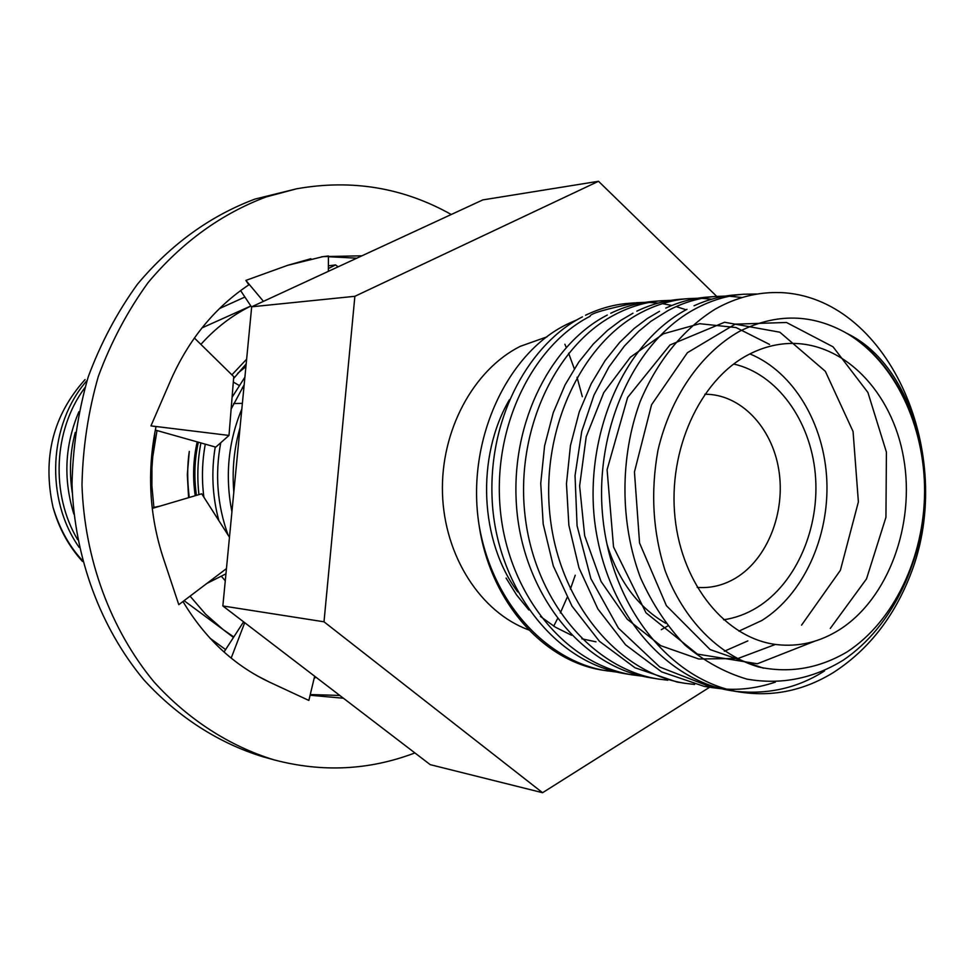 <?xml version="1.0" encoding="UTF-8"?>
<svg xmlns="http://www.w3.org/2000/svg" width="974" height="974" viewBox="0 0 974 974"><rect width="100%" height="100%" fill="white"/><g stroke="black" fill="none" stroke-linecap="round" stroke-linejoin="round"><path stroke-width="1.46" d="M82.559 561.511C68.606 546.146 58.744 528.005 52.973 507.089C42.284 457.829 52.973 415.326 85.067 379.568M528.772 629.934C480.864 612.512 444.436 556.422 442.488 493.635C440.431 430.861 473.291 369.901 520.262 346.33L547.035 336.834M667.726 625.965L661.297 629.691M595.991 641.829L581.819 638.798M571.58 635.279L555.497 627.244L540.436 616.469M517.681 591.9C479.756 541.167 475.945 456.952 509.39 399.754M606.985 544.283C618.429 580.784 637.982 607.106 665.656 623.25M738.901 631.14L761.778 620.535C803.197 594.664 829.239 537.599 826.829 480.742C824.406 423.885 793.566 371.788 749.895 353.915M839.771 629.521C819.804 642.146 798.68 647.15 776.4 644.557C726.093 638.481 681.934 584.984 675.019 517.644C667.835 450.378 699.527 380.785 747.338 355.254C760.597 348.132 774.269 344.224 788.343 343.518C843.265 340.9 892.367 391.767 903.677 458.243C915.304 524.657 888.41 598.438 839.771 629.521M704.847 394.251C740.301 393.922 771.834 426.843 778.737 469.492C785.835 512.105 767.622 558.796 735.808 578.008C723.585 585.313 710.716 588.442 697.189 587.371M723.548 619.781C735.358 618.064 746.583 613.924 757.236 607.374C796.562 583.036 820.315 527.263 815.262 473.62C810.283 419.977 776.765 373.748 733.69 364.033M616.871 672.109L603.649 670.307C543.602 661.784 489.971 601.482 479.013 524.73C465.669 439.469 508.197 350.798 569.522 323.1L577.278 319.679M528.858 609.967L516.585 594.944L506.078 578.057M686.974 309.306C616.725 346.537 580.139 451.084 597.245 537.611C614.01 624.931 673.74 682.238 732.034 690.797L740.983 692.234C672.705 681.885 613.096 609.797 603.137 520.542C592.837 431.372 634.244 340.839 695.74 308.6C711.483 300.26 727.444 295.475 743.637 294.233L757.577 293.99M736.6 691.443C768.961 694.596 798.254 687.754 824.503 670.928M847.563 333.814L846.978 333.437C913.746 365.445 943.489 476.554 913.271 567.209C896.774 613.559 870.269 648.587 833.768 672.291C804.609 690.335 773.673 696.982 740.983 692.21M608.336 671.037C551.467 663.355 492.905 607.423 479.013 524.73M582.452 316.867C531.329 342.544 488.631 414.218 492.077 497.933C495.121 581.125 550.651 661.918 625.308 673.752L633.137 675.006C563.8 664.305 507.077 591.425 500.137 507.904C492.844 424.238 534.008 344.759 590.11 316.27C589.94 313.628 605.378 309.111 636.424 302.719L645.202 302.366M641.988 676.102L633.149 674.994M607.289 315.065C553.135 342.519 510.863 419.368 516.39 504.276C521.553 588.868 578.264 666.496 650.693 677.794M667.799 680.205L658.777 679.097C592.423 669.016 534.665 600.41 525.059 515.733C515.136 431.129 555.314 345.222 615.203 314.444C630.409 306.542 645.981 301.952 661.918 300.71L670.94 300.357M632.966 313.214L620.925 320.288L607.557 330.344L593.276 344.053L578.824 362.024L565.078 384.852L553.22 412.793L544.6 445.849L540.74 483.335L543.2 524.061L553.281 565.894L571.994 606.132L599.436 641.306L635.011 667.774L676.893 681.995L685.258 683.334C618.271 673.168 559.904 603.43 550.188 517.279C540.132 431.202 580.723 343.81 641.136 312.569C656.415 304.57 672.109 299.931 688.253 298.628L697.579 298.263M694.596 684.466L685.258 683.322M659.508 311.303L647.479 318.401L634.062 328.542L619.707 342.373L605.134 360.55L591.242 383.671L579.226 412.014L570.447 445.605L566.466 483.737L568.865 525.23L578.982 567.879L597.853 608.933L625.6 644.837L661.589 671.853L703.995 686.329L712.639 687.705L659.848 667.068L618.405 628.108L590.865 578.605L577.083 525.863L575.037 475.641L581.734 431.445L593.982 395.14L609.006 366.857L624.468 345.953L638.822 331.221L650.863 321.347L667.969 310.609C683.358 302.476 699.186 297.764 715.476 296.461L725.326 296.108M775.365 682.117C759.099 687.595 742.943 689.945 726.896 689.166M722.331 688.874L712.639 687.693M634.768 302.853L628.632 303.34C614.204 304.436 599.838 308.405 585.532 315.247M649.208 302.427L658.254 303.097M662.478 303.644L671.841 305.459M676.187 306.579L686.061 309.793M661.918 300.71L653.871 301.343C639.273 302.488 624.906 306.457 610.771 313.238M688.253 298.628L679.937 299.286C665.315 300.43 650.936 304.399 636.801 311.181M701.889 298.361L711.69 299.188M715.476 296.461L706.881 297.143C693.05 298.227 679.341 301.867 665.766 308.088M729.587 296.23L742.212 297.508M743.637 294.233L734.749 294.939C721.04 296.047 707.477 299.651 694.036 305.775M847.27 651.789C819.073 668.481 789.512 673.545 758.588 666.983C718.569 655.1 683.651 619.841 665.157 570.764C652.848 531.974 650.449 491.846 657.949 450.378C670.343 397.161 700.842 353.233 739.315 331.452C776.315 312.983 812.206 313.64 846.978 333.437L848.549 334.386C895.167 362.998 924.862 426.088 924.594 491.712C924.216 557.335 893.949 621.375 847.27 651.789M715.318 309.075C683.553 328.737 657.17 361.013 640.113 401.678C619.695 457.476 619.988 523.172 640.466 577.692C652.239 603.807 667.08 626.258 684.99 645.044C704.226 661.236 724.863 672.596 746.924 679.121C781.002 685.051 813.144 678.708 843.338 660.104C893.231 626.44 924.375 558.808 924.74 491.505C924.886 424.165 894.522 361.488 848.549 334.386M72.259 492.576C69.081 472.11 70.091 452.058 75.266 432.432M78.894 411.758C64.771 444.948 63.091 479.05 73.854 514.053M77.628 539.645C50.758 494.658 53.071 430.301 84.884 387.676M87.076 380.457C48.688 424.007 44.767 498.712 79.198 547.437M190.076 596.149L205.587 614.168L223.07 629.521L184.098 600.678M196.431 495.352C193.85 477.418 194.483 459.704 198.343 442.208M237.68 373.334L245.911 366.626M197.198 441.879C193.217 459.618 192.56 477.564 195.214 495.717M228.099 535.103C217.275 505.104 214.828 474.314 220.745 442.732M231.13 409.056L244.157 384.803M244.9 377.169L232.08 397.246M215.23 446.969C211.151 471.83 212.356 496.375 218.858 520.627M233.821 492.065C231.97 470.052 234.028 448.612 240.018 427.744M241.832 409.043C228.196 441.819 224.884 476.103 231.922 511.861M203.87 497.154C201.594 479.366 202.068 461.7 205.295 444.168M233.59 378.545L246.178 363.923M246.629 359.211L231.897 374.844M200.9 442.927C197.625 460.045 196.967 477.272 198.94 494.609M414.912 752.926C369.231 770.3 322.248 772.601 273.962 759.842L262.676 756.701C218.517 743.065 177.56 716.84 143.726 679.669C100.529 627.719 74.438 557.725 72.015 484.382C72.782 447.65 78.176 411.807 88.22 376.877C100.785 343.067 117.245 312.118 137.59 284.031C171.083 244.157 210.201 215.851 254.945 199.086L296.607 188.798C351.76 179.021 403.309 187.592 451.266 214.499M273.962 759.842C229.511 746.108 188.274 719.664 154.209 682.153C110.707 629.715 84.421 559.039 81.986 484.955C82.766 447.857 88.208 411.673 98.325 376.39C110.987 342.239 127.57 310.986 148.072 282.63C181.809 242.38 221.195 213.805 266.243 196.906L296.607 188.798M564.883 344.248L566.211 347.353M568.621 353.245L574.307 368.756M577.046 377.279L582.318 396.662M575.232 575.257L570.387 589.124M567.087 597.537L560.318 612.95M557.469 618.831L553.707 626.136M343.42 698.224L310.097 695.253M339.78 695.448L310.268 694.547M257.185 675.798L269.433 682.092C233.955 665.364 205.137 638.506 182.978 601.518M161.258 551.698L163.108 557.505C149.278 514.905 146.916 471.282 156.023 426.624L150.958 425.882L170.876 379.884C188.968 339.135 214.962 307.455 248.845 284.846L245.886 280.402L287.598 265.342L323.112 256.6L361.926 255.809M328.421 256.734L356.825 258.171M328.348 271.344L328.421 255.992L321.444 256.832M310.876 258.719L287.598 265.342M314.651 676.212L308.855 700.44L269.433 682.092M226.443 568.621L178.79 604.684L163.108 557.505M245.886 280.402L263.443 301.356M240.602 290.593L251.645 307.163M155.316 430.07L215.778 447.127L229 435.439L233.748 376.658L194.374 338.002M150.958 425.882L229 435.439M229.474 537.246L201.715 493.794L152.248 508.428M206.865 583.438L225.944 573.82M244.705 622.69L231.179 658.107M224.032 652.032L243.585 621.838M189.26 497.483C187.166 480.608 187.178 465.243 189.297 451.376L187.325 474.521L188.579 497.677M221.305 576.158L225.274 580.821M157.021 430.545L152.723 456.94L151.944 467.776L151.895 485.88L153.904 507.454M233.468 637.471L223.07 629.521L233.784 636.984M250.89 306.019C232.262 315.235 215.595 328.019 200.875 344.382M150.544 477.309L154.829 432.566M201.971 327.909L250.854 305.982M316.087 677.307L314.164 678.257M328.36 268.58L335.567 264.916L338.1 266.827M210.067 638.262L225.615 649.597M244.888 297.033L219.467 308.575M335.567 264.916L328.372 265.841M82.254 560.33C69.178 546.207 59.426 528.456 52.973 507.089M724.327 651.229L747.849 640.904M769.545 344.419L736.076 327.556L699.697 323.709L663.379 333.814L630.348 357.251L603.783 392.595L586.202 436.754L579.627 485.953L584.668 535.724L601.055 581.454L627.232 619.196L660.786 645.689L698.808 659.008L738.024 658.473L775.414 644.435M801.565 625.125L840.392 570.289L858.386 501.878L853.066 431.519L825.331 371.301L779.845 332.207L724.571 322.248L669.978 344.991L627.633 397.453L607.094 469.687L613.523 546.913L645.969 612.78L697.384 654.102L757.37 663.769L814.629 641.233M830.286 628.425L866.495 578.921L885.938 517.304L886.413 452.106L867.907 392.461L833.038 346.817L786.481 322.479L735.2 324.159L687.401 352.698L651.569 404.734L634.451 471.94L639.565 543.042L666.411 605.682L710.131 649.573L763.482 668.176M780.028 292.602C757.833 291.871 736.344 297.313 715.573 308.928M913.271 567.209C954.958 448.04 886.206 296.413 780.028 292.541M233.31 382.039L239.093 385.412M242.368 387.603L243.792 388.626M709.656 687.23L542.579 792.714L430.216 764.651L222.851 605.962L251.682 306.798L482.824 199.901L598.511 181.286L716.718 296.376M542.579 792.714L324.001 621.802L354.877 296.303L251.682 306.798M354.877 296.303L598.511 181.286M324.001 621.802L222.851 605.962M650.693 677.819L658.765 679.109M160.32 506.042L152.175 507.746M243.78 621.972L242.916 622.885M233.626 403.528L242.38 403.358"/></g></svg>
